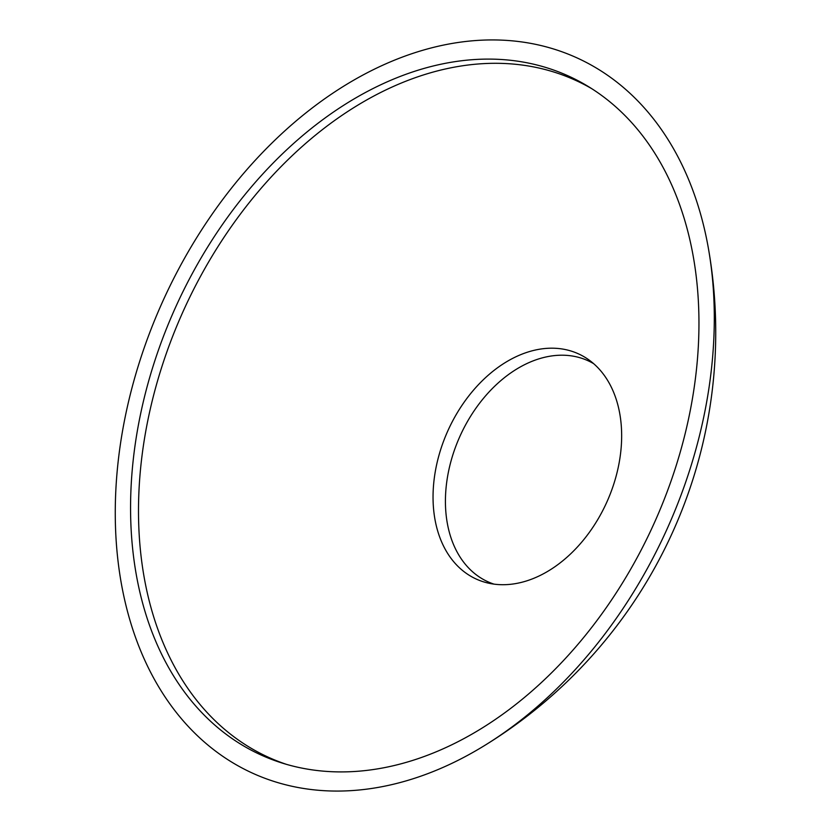 <?xml version="1.0" encoding="UTF-8"?>
<svg xmlns="http://www.w3.org/2000/svg" width="831" height="831" viewBox="0 0 831 831"><rect width="100%" height="100%" fill="white"/><g stroke="black" fill="none" stroke-linecap="round" stroke-linejoin="round"><path stroke-width="1.25" d="M591.89 88.761A371.686 261.848 -65.7 0 0 570.149 77.958A371.686 261.848 -65.7 0 0 180.244 317.92A371.686 261.848 -65.7 0 0 273.763 759.596A371.686 261.848 -65.7 0 0 286.311 764.302M657.092 516.633A372.662 262.534 -65.7 0 0 588.535 86.663A372.662 262.534 -65.7 0 0 172.422 314.398A372.662 262.534 -65.7 0 0 282.519 763.17A372.662 262.534 -65.7 0 0 657.092 516.633M258.181 775.624A392.71 276.661 -65.7 0 0 483.289 746.311A392.71 276.661 -65.7 0 0 708.438 248.573A392.71 276.661 -65.7 0 0 571.333 55.417A392.71 276.661 -65.7 0 0 159.375 308.966A392.71 276.661 -65.7 0 0 258.181 775.624M576.652 353.061A123.663 87.12 -65.7 0 0 446.933 432.899A123.663 87.12 -65.7 0 0 478.043 579.841A123.663 87.12 -65.7 0 0 488.14 583.071A123.663 87.12 -65.7 0 0 607.762 500.002A123.663 87.12 -65.7 0 0 589.044 360A123.663 87.12 -65.7 0 0 576.652 353.061M593.646 363.656A121.326 85.468 -65.7 0 0 459.044 438.321A121.326 85.468 -65.7 0 0 493.926 584.11M483.289 746.311A484.795 484.795 0 0 0 708.438 248.573"/></g></svg>
